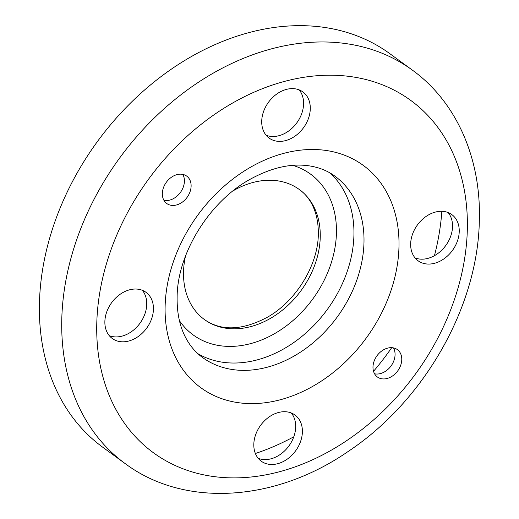 <?xml version="1.0" encoding="UTF-8"?>
<svg xmlns="http://www.w3.org/2000/svg" width="519" height="519" viewBox="0 0 519 519"><rect width="100%" height="100%" fill="white"/><g stroke="black" fill="none" stroke-linecap="round" stroke-linejoin="round"><path stroke-width="0.78" d="M185.478 256.146A80.484 60.957 126.1 0 0 183.531 271.917A80.484 60.957 126.1 0 0 204.441 319.555A80.484 60.957 126.1 0 0 250.126 326.762A80.484 60.957 126.1 0 0 320.242 237.164A80.484 60.957 126.1 0 0 299.333 189.526A80.484 60.957 126.1 0 0 233.161 190.797M412.229 70.02L389.886 53.71A243.573 184.472 126.1 0 0 251.644 31.899A243.573 184.472 126.1 0 0 55.41 220.335A243.573 184.472 126.1 0 0 102.717 447.209L125.06 463.519A243.573 184.472 126.1 0 1 61.78 319.354A243.573 184.472 126.1 0 1 273.987 48.202A243.573 184.472 126.1 0 1 412.229 70.02C456.726 102.081 481.204 158.814 479.335 220.29C478.051 306.528 424.328 400.765 348.476 451.258C276.03 501.542 184.991 508.322 125.06 463.519M278.729 412.443A28.59 21.655 -53.9 0 1 294.961 415.005A28.59 21.655 -53.9 0 1 300.514 441.637A28.59 21.655 -53.9 0 1 277.477 463.759A28.59 21.655 -53.9 0 1 261.245 461.196A28.59 21.655 -53.9 0 1 255.692 434.565A28.59 21.655 -53.9 0 1 278.729 412.443M258.209 458.322A28.59 21.655 126.1 0 0 270.775 458.867A28.59 21.655 126.1 0 0 292.8 439.243A28.59 21.655 126.1 0 0 291.295 412.988M153.436 309.246A28.59 21.655 -53.9 0 1 138.365 336.416A28.59 21.655 -53.9 0 1 112.299 338.518A28.59 21.655 -53.9 0 1 104.87 321.592A28.59 21.655 -53.9 0 1 119.934 294.429A28.59 21.655 -53.9 0 1 146.008 292.32A28.59 21.655 -53.9 0 1 153.436 309.246M109.256 335.644A28.59 21.655 126.1 0 0 133.785 329.883A28.59 21.655 126.1 0 0 146.734 304.355A28.59 21.655 126.1 0 0 142.342 290.303M410.665 243.859A28.59 21.655 -53.9 0 1 425.736 216.689A28.59 21.655 -53.9 0 1 451.809 214.587A28.59 21.655 -53.9 0 1 459.237 231.513A28.59 21.655 -53.9 0 1 444.167 258.676A28.59 21.655 -53.9 0 1 418.093 260.778A28.59 21.655 -53.9 0 1 410.665 243.859M415.057 257.904A28.59 21.655 126.1 0 0 439.58 252.15A28.59 21.655 126.1 0 0 452.529 226.621A28.59 21.655 126.1 0 0 448.144 212.569M285.372 140.662A28.59 21.655 -53.9 0 1 269.147 138.099A28.59 21.655 -53.9 0 1 263.594 111.468A28.59 21.655 -53.9 0 1 286.624 89.346A28.59 21.655 -53.9 0 1 302.856 91.908A28.59 21.655 -53.9 0 1 308.409 118.54A28.59 21.655 -53.9 0 1 285.372 140.662M266.104 135.225A28.59 21.655 126.1 0 0 278.671 135.77A28.59 21.655 126.1 0 0 300.702 116.146A28.59 21.655 126.1 0 0 299.191 89.891M186.639 197.966A16.945 12.832 -53.9 0 1 166.735 203.493A16.945 12.832 -53.9 0 1 166.813 181.637A16.945 12.832 -53.9 0 1 186.717 176.116A16.945 12.832 -53.9 0 1 186.639 197.966M163.926 200.308A16.945 12.832 126.1 0 0 179.937 193.074A16.945 12.832 126.1 0 0 182.824 174.403M377.462 355.139A16.945 12.832 -53.9 0 1 397.366 349.611A16.945 12.832 -53.9 0 1 397.288 371.468A16.945 12.832 -53.9 0 1 377.384 376.989A16.945 12.832 -53.9 0 1 377.462 355.139M374.575 373.803A16.945 12.832 126.1 0 0 390.586 366.576A16.945 12.832 126.1 0 0 393.473 347.905M255.374 453.496A230.864 174.851 126.1 0 0 293.793 436.784M373.524 371.312A230.864 174.851 126.1 0 0 391.709 347.678M434.442 255.698A230.864 174.851 126.1 0 0 441.857 211.304M179.444 320.71A99.544 75.391 126.1 0 0 249.704 343.863A99.544 75.391 126.1 0 0 336.435 233.044A99.544 75.391 126.1 0 0 292.813 165.366M197.869 353.679A112.253 85.019 126.1 0 0 256.127 360.16A112.253 85.019 126.1 0 0 353.926 235.198A112.253 85.019 126.1 0 0 329.831 172.859M202.468 357.442A112.253 85.019 126.1 0 0 266.182 367.497A112.253 85.019 126.1 0 0 363.981 242.535A112.253 85.019 126.1 0 0 334.82 176.09C327.71 170.868 319.321 167.481 309.661 165.931C291.509 163.076 271.722 167.494 250.301 179.191C209.319 201.463 177.226 253.83 177.128 297.115C176.895 312.71 179.658 326.062 185.419 337.175C189.805 345.622 195.488 352.382 202.468 357.442M398.975 246.83A137.671 104.267 126.1 0 0 285.074 153.014A137.671 104.267 126.1 0 0 165.126 306.275A137.671 104.267 126.1 0 0 279.034 400.091A137.671 104.267 126.1 0 0 398.975 246.83M467.327 229.45A218.155 165.224 126.1 0 0 286.838 80.795A218.155 165.224 126.1 0 0 96.774 323.648A218.155 165.224 126.1 0 0 277.269 472.309A218.155 165.224 126.1 0 0 467.327 229.45M204.441 319.555C221.321 331.343 242.367 330.538 267.577 317.128C296.219 300.962 318.166 264.735 318.329 234.108C318.601 211.038 309.395 196.526 299.333 189.526"/></g></svg>
